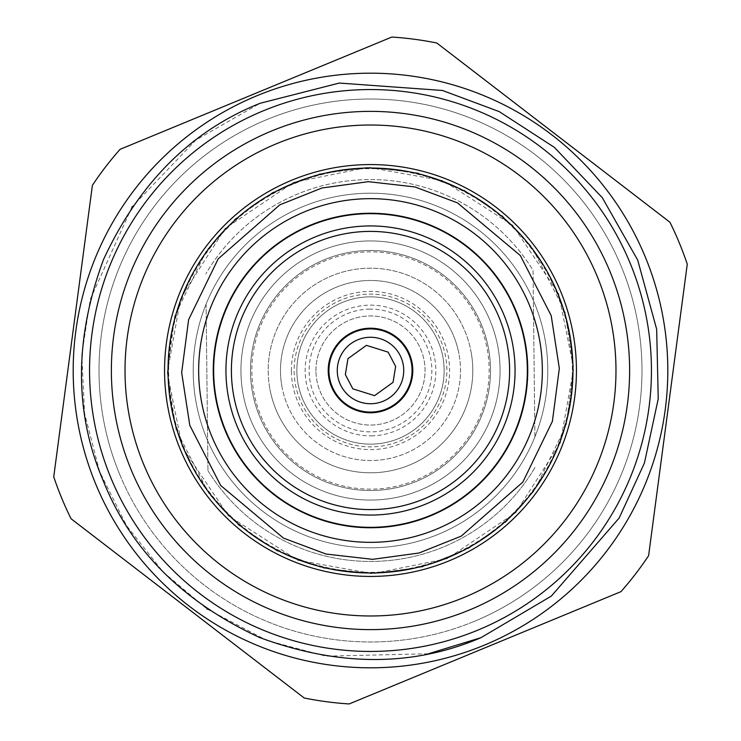 <?xml version="1.0" encoding="UTF-8"?>
<svg xmlns="http://www.w3.org/2000/svg" width="741" height="741" viewBox="0 0 741 741"><rect width="100%" height="100%" fill="white"/><g stroke="black" fill="none" stroke-linecap="round" stroke-linejoin="round"><path stroke-width="0.56" stroke-dasharray="3.71 2.78" d="M164.576 372.797A205.933 205.933 0 0 1 368.203 164.576A205.933 205.933 0 0 1 576.424 368.203A205.933 205.933 0 0 1 372.797 576.424A205.933 205.933 0 0 1 164.576 372.797A205.933 205.933 0 0 1 368.203 164.576A205.933 205.933 0 0 1 576.424 368.203A205.933 205.933 0 0 1 372.797 576.424A205.933 205.933 0 0 1 164.576 372.797A205.933 205.933 0 0 1 368.203 164.576A205.933 205.933 0 0 1 576.424 368.203A205.933 205.933 0 0 1 372.797 576.424A205.933 205.933 0 0 1 164.576 372.797A205.933 205.933 0 0 0 372.797 576.424A205.933 205.933 0 0 0 576.424 368.203A205.933 205.933 0 0 1 372.797 576.424A205.933 205.933 0 0 1 164.576 372.797M169.522 389.192A201.839 201.839 0 0 1 351.808 169.522A201.839 201.839 0 0 1 571.478 351.808A201.839 201.839 0 0 1 389.192 571.478A201.839 201.839 0 0 1 169.522 389.192M193.966 386.922A177.294 177.294 0 0 1 361.293 193.447A177.294 177.294 0 0 1 547.034 354.078A177.294 177.294 0 0 0 361.293 193.447A177.294 177.294 0 0 0 193.966 386.922A177.294 177.294 0 0 0 379.707 547.553A177.294 177.294 0 0 0 547.784 368.518A177.294 177.294 0 0 1 372.482 547.784A177.294 177.294 0 0 1 193.216 372.482A177.294 177.294 0 0 1 368.518 193.216A177.294 177.294 0 0 1 547.784 368.518A177.294 177.294 0 0 0 547.034 354.078A177.294 177.294 0 0 1 379.707 547.553A177.294 177.294 0 0 1 193.966 386.922M167.309 372.769L180.739 297.817L225.218 228.423L293.593 182.406L368.231 167.309L443.183 180.739L512.577 225.218L558.594 293.593L573.691 368.231L560.261 443.183L515.782 512.577L447.407 558.594L372.769 573.691L297.817 560.261L228.423 515.782L182.406 447.407L167.309 372.769L174.802 315.786L206.582 250.402L235.184 218.901L272.873 192.28L318.287 174.116L368.231 167.309L418.313 172.996L464.116 190.141L502.398 215.918L531.695 246.772L564.929 311.424L573.691 368.231L566.198 425.214L534.418 490.598L505.816 522.099L468.127 548.72L422.713 566.884L372.769 573.691L322.687 568.004L276.884 550.859L238.602 525.082L209.305 494.228L176.071 429.576L167.309 372.769M484.03 645.281A297.308 297.308 0 0 0 645.281 256.97A297.308 297.308 0 0 0 256.97 95.719A297.308 297.308 0 0 0 95.719 484.03A297.308 297.308 0 0 0 484.03 645.281A297.308 297.308 0 0 0 645.281 256.97A297.308 297.308 0 0 0 256.97 95.719A297.308 297.308 0 0 0 95.719 484.03A297.308 297.308 0 0 0 484.03 645.281A297.308 297.308 0 0 0 645.281 256.97A297.308 297.308 0 0 0 256.97 95.719A297.308 297.308 0 0 0 95.719 484.03A297.308 297.308 0 0 0 484.03 645.281A297.308 297.308 0 0 1 95.719 484.03A297.308 297.308 0 0 1 256.97 95.719M328.763 377.252A42.274 42.274 0 0 0 377.252 412.237A42.274 42.274 0 0 0 412.237 363.748A42.274 42.274 0 0 0 363.748 328.763A42.274 42.274 0 0 0 328.763 377.252M615.966 367.758A245.484 245.484 0 0 1 373.242 615.966A245.484 245.484 0 0 1 125.034 373.242A245.484 245.484 0 0 1 367.758 125.034A245.484 245.484 0 0 1 615.966 367.758A245.484 245.484 0 0 1 373.242 615.966A245.484 245.484 0 0 1 125.034 373.242A245.484 245.484 0 0 1 367.758 125.034A245.484 245.484 0 0 1 615.966 367.758A245.484 245.484 0 0 1 373.242 615.966A245.484 245.484 0 0 1 125.034 373.242A245.484 245.484 0 0 1 367.758 125.034A245.484 245.484 0 0 1 615.966 367.758M547.784 368.518A177.294 177.294 0 0 1 372.482 547.784A177.294 177.294 0 0 1 193.216 372.482A177.294 177.294 0 0 1 368.518 193.216A177.294 177.294 0 0 1 547.784 368.518M527.323 368.749A156.842 156.842 0 0 0 368.749 213.677A156.842 156.842 0 0 0 213.677 372.251A156.842 156.842 0 0 0 372.251 527.323A156.842 156.842 0 0 0 527.323 368.749M250.495 371.843A120.014 120.014 0 0 0 371.843 490.505A120.014 120.014 0 0 0 490.505 369.157A120.014 120.014 0 0 0 369.157 250.495A120.014 120.014 0 0 0 250.495 371.843A120.014 120.014 0 0 0 371.843 490.505A120.014 120.014 0 0 0 490.505 369.157A120.014 120.014 0 0 0 369.157 250.495A120.014 120.014 0 0 0 250.495 371.843A120.014 120.014 0 0 0 371.843 490.505A120.014 120.014 0 0 0 490.505 369.157A120.014 120.014 0 0 0 369.157 250.495A120.014 120.014 0 0 0 250.495 371.843A120.014 120.014 0 0 0 371.843 490.505A120.014 120.014 0 0 0 490.505 369.157A120.014 120.014 0 0 0 369.157 250.495A120.014 120.014 0 0 0 250.495 371.843M240.945 371.945A129.564 129.564 0 0 0 371.945 500.055A129.564 129.564 0 0 0 500.055 369.055A129.564 129.564 0 0 0 369.055 240.945A129.564 129.564 0 0 0 240.945 371.945A129.564 129.564 0 0 0 371.945 500.055A129.564 129.564 0 0 0 500.055 369.055A129.564 129.564 0 0 0 369.055 240.945A129.564 129.564 0 0 0 240.945 371.945A129.564 129.564 0 0 0 371.945 500.055A129.564 129.564 0 0 0 500.055 369.055A129.564 129.564 0 0 0 369.055 240.945A129.564 129.564 0 0 0 240.945 371.945A129.564 129.564 0 0 0 371.945 500.055A129.564 129.564 0 0 0 500.055 369.055A129.564 129.564 0 0 0 369.055 240.945A129.564 129.564 0 0 0 240.945 371.945M251.857 371.825A118.653 118.653 0 0 0 371.825 489.143A118.653 118.653 0 0 0 489.143 369.175A118.653 118.653 0 0 0 369.175 251.857A118.653 118.653 0 0 0 251.857 371.825M315.953 371.111A54.556 54.556 0 0 1 369.889 315.953A54.556 54.556 0 0 1 425.047 369.889A54.556 54.556 0 0 1 371.111 425.047A54.556 54.556 0 0 1 315.953 371.111A54.556 54.556 0 0 1 369.889 315.953A54.556 54.556 0 0 1 425.047 369.889A54.556 54.556 0 0 1 371.111 425.047A54.556 54.556 0 0 1 315.953 371.111M369.815 309.136A61.373 61.373 0 0 0 309.136 371.185A61.373 61.373 0 0 0 371.185 431.864A61.373 61.373 0 0 0 431.864 369.815A61.373 61.373 0 0 0 369.815 309.136M371.232 435.847A65.347 65.347 0 0 0 435.847 369.768A65.347 65.347 0 0 0 369.768 305.153A65.347 65.347 0 0 0 305.153 371.232A65.347 65.347 0 0 0 371.232 435.847M446.869 369.648A76.369 76.369 0 0 0 369.648 294.131A76.369 76.369 0 0 0 294.131 371.352A76.369 76.369 0 0 0 371.352 446.869A76.369 76.369 0 0 0 446.869 369.648A76.369 76.369 0 0 0 369.648 294.131A76.369 76.369 0 0 0 294.131 371.352A76.369 76.369 0 0 0 371.352 446.869A76.369 76.369 0 0 0 446.869 369.648M296.863 371.324A73.646 73.646 0 0 0 371.324 444.137A73.646 73.646 0 0 0 444.137 369.676A73.646 73.646 0 0 0 369.676 296.863A73.646 73.646 0 0 0 296.863 371.324A73.646 73.646 0 0 0 371.324 444.137A73.646 73.646 0 0 0 444.137 369.676A73.646 73.646 0 0 0 369.676 296.863A73.646 73.646 0 0 0 296.863 371.324M291.408 371.38A79.102 79.102 0 0 0 371.38 449.592A79.102 79.102 0 0 0 449.592 369.62A79.102 79.102 0 0 0 369.62 291.408A79.102 79.102 0 0 0 291.408 371.38M282.006 386.959A90.013 90.013 0 0 1 354.041 282.006A90.013 90.013 0 0 1 458.994 354.041A90.013 90.013 0 0 0 354.041 282.006A90.013 90.013 0 0 0 282.006 386.959A90.013 90.013 0 0 0 386.959 458.994A90.013 90.013 0 0 0 458.994 354.041A90.013 90.013 0 0 1 386.959 458.994A90.013 90.013 0 0 1 282.006 386.959M471.063 351.79A102.286 102.286 0 0 1 389.21 471.063A102.286 102.286 0 0 1 269.937 389.21A102.286 102.286 0 0 0 389.21 471.063A102.286 102.286 0 0 0 471.063 351.79A102.286 102.286 0 0 0 351.79 269.937A102.286 102.286 0 0 0 269.937 389.21A102.286 102.286 0 0 1 351.79 269.937A102.286 102.286 0 0 1 471.063 351.79M609.991 271.558A259.118 259.118 0 0 0 271.558 131.009A259.118 259.118 0 0 1 609.991 271.558A259.118 259.118 0 0 0 271.558 131.009A259.118 259.118 0 0 1 609.991 271.558A259.118 259.118 0 0 1 469.442 609.991A259.118 259.118 0 0 0 609.991 271.558A259.118 259.118 0 0 1 469.442 609.991A259.118 259.118 0 0 0 609.991 271.558A259.118 259.118 0 0 0 271.558 131.009A259.118 259.118 0 0 1 609.991 271.558A259.118 259.118 0 0 1 469.442 609.991A259.118 259.118 0 0 0 609.991 271.558M119.588 474.166A271.484 271.484 0 0 0 474.166 621.412A271.484 271.484 0 0 0 621.412 266.834A271.484 271.484 0 0 1 474.166 621.412A271.484 271.484 0 0 0 621.412 266.834A271.484 271.484 0 0 0 266.834 119.588A271.484 271.484 0 0 1 621.412 266.834A271.484 271.484 0 0 1 474.166 621.412A271.484 271.484 0 0 0 621.412 266.834A271.484 271.484 0 0 0 266.834 119.588A271.484 271.484 0 0 1 621.412 266.834A271.484 271.484 0 0 0 266.834 119.588A271.484 271.484 0 0 0 119.588 474.166A271.484 271.484 0 0 1 266.834 119.588A271.484 271.484 0 0 0 119.588 474.166A271.484 271.484 0 0 0 474.166 621.412A271.484 271.484 0 0 0 621.412 266.834A271.484 271.484 0 0 0 266.834 119.588A271.484 271.484 0 0 0 119.588 474.166A271.484 271.484 0 0 0 474.166 621.412A271.484 271.484 0 0 0 621.412 266.834A271.484 271.484 0 0 0 266.834 119.588A271.484 271.484 0 0 0 119.588 474.166A271.484 271.484 0 0 0 474.166 621.412A271.484 271.484 0 0 1 119.588 474.166A271.484 271.484 0 0 1 266.834 119.588A271.484 271.484 0 0 0 119.588 474.166A271.484 271.484 0 0 0 474.166 621.412A271.484 271.484 0 0 1 119.588 474.166M131.009 469.442A259.118 259.118 0 0 0 469.442 609.991A259.118 259.118 0 0 0 609.991 271.558A259.118 259.118 0 0 0 271.558 131.009A259.118 259.118 0 0 0 131.009 469.442A259.118 259.118 0 0 0 469.442 609.991A259.118 259.118 0 0 0 609.991 271.558A259.118 259.118 0 0 0 271.558 131.009A259.118 259.118 0 0 0 131.009 469.442A259.118 259.118 0 0 0 469.442 609.991A259.118 259.118 0 0 0 609.991 271.558A259.118 259.118 0 0 0 271.558 131.009A259.118 259.118 0 0 0 131.009 469.442A259.118 259.118 0 0 0 469.442 609.991A259.118 259.118 0 0 0 609.991 271.558A259.118 259.118 0 0 0 271.558 131.009A259.118 259.118 0 0 0 131.009 469.442A259.118 259.118 0 0 0 469.442 609.991A259.118 259.118 0 0 0 609.991 271.558A259.118 259.118 0 0 0 271.558 131.009A259.118 259.118 0 0 0 131.009 469.442A259.118 259.118 0 0 1 271.558 131.009A259.118 259.118 0 0 0 131.009 469.442A259.118 259.118 0 0 0 469.442 609.991A259.118 259.118 0 0 0 609.991 271.558A259.118 259.118 0 0 0 271.558 131.009A259.118 259.118 0 0 0 131.009 469.442A259.118 259.118 0 0 0 469.442 609.991A259.118 259.118 0 0 0 609.991 271.558A259.118 259.118 0 0 0 271.558 131.009A259.118 259.118 0 0 0 131.009 469.442A259.118 259.118 0 0 0 469.442 609.991A259.118 259.118 0 0 0 609.991 271.558A259.118 259.118 0 0 0 271.558 131.009A259.118 259.118 0 0 0 131.009 469.442A259.118 259.118 0 0 0 469.442 609.991A259.118 259.118 0 0 1 131.009 469.442A259.118 259.118 0 0 1 271.558 131.009A259.118 259.118 0 0 0 131.009 469.442A259.118 259.118 0 0 0 469.442 609.991A259.118 259.118 0 0 1 131.009 469.442M349.168 703.95L620.967 591.651A334.135 334.135 0 0 0 648.607 555.704L687.259 264.166A334.135 334.135 0 0 0 669.947 222.254L436.792 43.006A334.135 334.135 0 0 0 391.832 37.05L120.033 149.349A334.135 334.135 0 0 0 92.393 185.296L53.741 476.833A334.135 334.135 0 0 0 71.053 518.746L304.208 697.994A334.135 334.135 0 0 0 349.168 703.95M469.442 609.991A259.118 259.118 0 0 0 609.991 271.558A259.118 259.118 0 0 0 271.558 131.009A259.118 259.118 0 0 0 131.009 469.442A259.118 259.118 0 0 0 469.442 609.991A259.118 259.118 0 0 1 131.009 469.442A259.118 259.118 0 0 1 271.558 131.009A259.118 259.118 0 0 0 131.009 469.442A259.118 259.118 0 0 0 469.442 609.991M206.091 304.143L207.952 470.665L206.091 304.143A177.294 177.294 0 0 1 533.381 300.485L534.909 436.857A177.294 177.294 0 0 1 207.619 440.515M534.909 436.857L533.048 270.335A190.928 190.928 0 0 0 205.757 273.985A190.928 190.928 0 0 1 533.048 270.335L533.381 300.485M207.952 470.665A190.928 190.928 0 0 0 535.243 467.015A190.928 190.928 0 0 1 207.952 470.665M480.9 637.714L551.304 596.116L619.152 518.033L644.42 463.023L658.23 398.834L656.674 329.273L637.714 260.1L602.322 197.717L554.324 147.339L499.23 111.613L442.507 90.485L339.332 83.057L260.1 103.286L195.828 140.105L132.241 206.711M131.87 207.258L90.254 299.383L81.797 354.782L84.567 413.33L99.59 471.508L126.433 525.508L163.15 571.996L206.711 608.759M207.248 609.121L266.751 640.372L325.818 656.155L428.418 653.766"/><path stroke-width="1.11" d="M328.763 377.252A42.274 42.274 0 0 1 363.748 328.763A42.274 42.274 0 0 1 412.237 363.748A42.274 42.274 0 0 1 377.252 412.237A42.274 42.274 0 0 1 328.763 377.252A42.274 42.274 0 0 0 377.252 412.237A42.274 42.274 0 0 0 412.237 363.748M213.677 372.251A156.842 156.842 0 0 1 368.749 213.677A156.842 156.842 0 0 1 527.323 368.749A156.842 156.842 0 0 1 372.251 527.323A156.842 156.842 0 0 1 213.677 372.251M256.97 95.719A297.308 297.308 0 0 1 645.281 256.97A297.308 297.308 0 0 1 484.03 645.281A297.308 297.308 0 0 1 95.719 484.03A297.308 297.308 0 0 1 256.97 95.719A297.308 297.308 0 0 0 95.719 484.03A297.308 297.308 0 0 0 484.03 645.281M615.966 367.758A245.484 245.484 0 0 1 373.242 615.966A245.484 245.484 0 0 1 125.034 373.242A245.484 245.484 0 0 1 367.758 125.034A245.484 245.484 0 0 1 615.966 367.758M225.949 372.112A144.56 144.56 0 0 1 368.888 225.949A144.56 144.56 0 0 1 515.051 368.888A144.56 144.56 0 0 1 372.112 515.051A144.56 144.56 0 0 1 225.949 372.112M509.595 368.944A139.104 139.104 0 0 0 368.944 231.405A139.104 139.104 0 0 0 231.405 372.056A139.104 139.104 0 0 0 372.056 509.595A139.104 139.104 0 0 0 509.595 368.944M198.671 372.417A171.838 171.838 0 0 1 368.583 198.671A171.838 171.838 0 0 1 542.329 368.583A171.838 171.838 0 0 1 372.417 542.329A171.838 171.838 0 0 1 198.671 372.417M576.424 368.203A205.933 205.933 0 0 1 372.797 576.424A205.933 205.933 0 0 1 164.576 372.797A205.933 205.933 0 0 1 368.203 164.576A205.933 205.933 0 0 1 576.424 368.203M469.442 609.991A259.118 259.118 0 0 0 609.991 271.558A259.118 259.118 0 0 0 271.558 131.009A259.118 259.118 0 0 0 131.009 469.442A259.118 259.118 0 0 0 469.442 609.991M263.222 110.844A280.941 280.941 0 0 1 630.156 263.222A280.941 280.941 0 0 1 477.778 630.156A280.941 280.941 0 0 1 110.844 477.778A280.941 280.941 0 0 1 263.222 110.844M255.932 93.199L120.033 149.349A334.135 334.135 0 0 0 92.393 185.296L53.741 476.833A334.135 334.135 0 0 0 71.053 518.746L304.208 697.994A334.135 334.135 0 0 0 349.168 703.95L620.967 591.651A334.135 334.135 0 0 0 648.607 555.704L687.259 264.166A334.135 334.135 0 0 0 669.947 222.254L436.792 43.006A334.135 334.135 0 0 0 391.832 37.05L255.932 93.199M260.1 103.286C191.28 130.74 139.076 182.851 103.481 259.619C74.23 338.998 74.165 412.756 103.286 480.9C130.74 549.72 182.851 601.924 259.619 637.519C338.998 666.77 412.756 666.835 480.9 637.714L551.304 596.116L619.152 518.033L644.42 463.023L658.23 398.834L656.674 329.273L637.714 260.1L602.322 197.717L554.324 147.339L499.23 111.613L442.507 90.485L339.332 83.057L260.1 103.286M329.458 377.141A41.579 41.579 0 0 1 363.859 329.458A41.579 41.579 0 0 1 411.542 363.859A41.579 41.579 0 0 1 377.141 411.542A41.579 41.579 0 0 1 329.458 377.141M345.352 374.566L347.946 358.663L366.434 345.352L388.173 352.16L395.648 366.434L393.054 382.337L374.566 395.648L352.827 388.84L345.352 374.566M337.692 375.807A33.234 33.234 0 0 1 365.193 337.692A33.234 33.234 0 0 1 403.308 365.193A33.234 33.234 0 0 1 375.807 403.308A33.234 33.234 0 0 1 337.692 375.807M527.74 368.74A157.249 157.249 0 0 0 368.74 213.26A157.249 157.249 0 0 0 213.26 372.26A157.249 157.249 0 0 0 372.26 527.74A157.249 157.249 0 0 0 527.74 368.74M181.665 372.612L188.622 319.649L218.169 258.887L279.774 204.868L321.974 187.992L368.388 181.665L414.941 186.954L457.503 202.886L520.302 255.506L551.193 315.601L559.335 368.388L552.378 421.351L522.831 482.113L461.226 536.132L419.026 553.008L372.612 559.335L326.059 554.046L283.497 538.114L220.698 485.494L189.807 425.399L181.665 372.612M368.24 168.04A202.469 202.469 0 0 1 572.96 368.24A202.469 202.469 0 0 1 372.76 572.96A202.469 202.469 0 0 1 168.04 372.76A202.469 202.469 0 0 1 368.24 168.04M132.241 206.711L131.87 207.258M206.711 608.759L207.248 609.121M428.418 653.766L480.9 637.714"/></g></svg>
